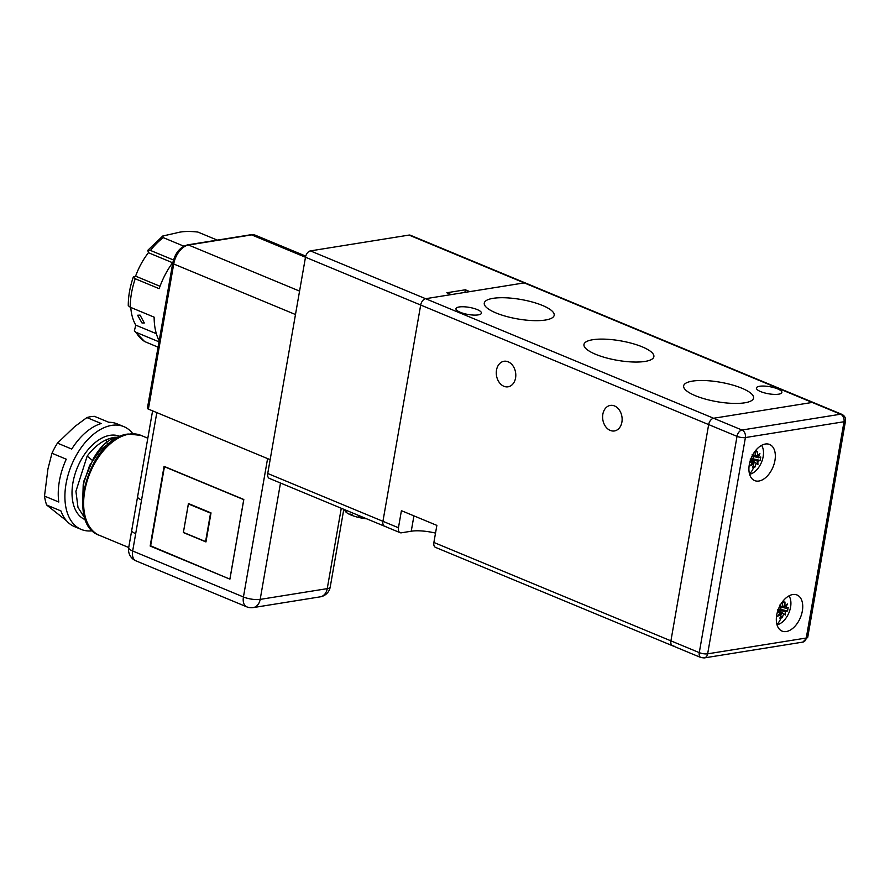 <?xml version="1.0" encoding="UTF-8"?>
<svg xmlns="http://www.w3.org/2000/svg" width="890" height="890" viewBox="0 0 890 890"><rect width="100%" height="100%" fill="white"/><g stroke="black" fill="none" stroke-linecap="round" stroke-linejoin="round"><path stroke-width="1.33" d="M774.945 460.475A19.547 11.793 112.5 0 0 769.616 444.477A19.547 11.793 112.5 0 0 749.302 464.591A19.547 11.793 112.5 0 0 754.631 480.589A19.547 11.793 112.5 0 0 774.945 460.475M802.346 610.985A19.547 11.793 112.5 0 0 797.028 594.987A19.547 11.793 112.5 0 0 776.714 615.09A19.547 11.793 112.5 0 0 782.043 631.088A19.547 11.793 112.5 0 0 802.346 610.985M433.886 542.455L670.915 640.856L708.663 424.586A6.019 3.627 -67.5 0 1 713.602 418.255A6.019 3.627 112.5 0 0 708.663 424.586L420.681 305.036A6.019 3.627 -67.5 0 1 425.62 298.706A6.019 3.627 112.5 0 0 420.681 305.036L305.481 257.221L267.734 473.491A6.019 3.627 112.5 0 0 269.381 478.408L384.569 526.235A6.019 3.627 -67.5 0 1 382.934 521.306L420.681 305.036L382.934 521.306A6.019 3.627 112.5 0 0 384.569 526.235L400.077 532.665A6.019 3.627 -67.5 0 1 398.442 527.748L401.423 510.671L436.868 525.389L433.886 542.455A6.019 3.627 112.5 0 0 435.522 547.383L672.562 645.773A6.019 3.627 -67.5 0 1 670.915 640.856A6.019 3.627 112.5 0 0 672.562 645.773L700.908 657.543A6.019 3.627 -67.5 0 1 699.273 652.626L737.02 436.356L708.663 424.586L670.915 640.856L699.273 652.626A6.019 1.669 9.9 0 0 707.65 653.827L745.397 437.557A6.019 1.669 -170.1 0 1 737.02 436.356A6.019 3.627 -67.5 0 1 741.96 430.026L840.572 414.217L812.214 402.447A6.019 3.627 -67.5 0 1 813.527 402.58A6.019 3.627 112.5 0 0 812.214 402.447L713.602 418.255L812.214 402.447L524.232 282.898A6.019 3.627 -67.5 0 1 525.545 283.031A6.019 3.627 112.5 0 0 524.232 282.898L469.798 291.631L465.359 289.784L446.825 292.754L451.252 294.601L425.62 298.706L524.232 282.898L409.033 235.082L310.421 250.891A6.019 3.627 112.5 0 0 305.481 257.221M779.963 613.154L781.331 614.056L779.874 618.149L782.232 617.76L783.701 613.677L777.582 609.572L785.247 611.697L785.347 615.046L783.701 613.677M781.331 614.056L777.649 616.281L780.408 612.476A30.015 8.344 -170.1 0 1 777.248 612.654M778.361 609.227A30.015 8.344 9.9 0 0 780.997 609.06L779.584 605.167L782.544 607.08L782.61 602.408L783.834 602.207A30.071 22.484 -99.1 0 0 783.701 600.26M788.996 595.877A16.843 10.157 -67.5 0 1 790.576 607.114A16.843 10.157 -67.5 0 1 777.003 624.78M782.599 606.257L784.913 606.702L784.98 602.029L783.834 602.207M784.913 606.702L787.294 603.932L785.837 608.282A30.015 8.344 9.9 0 0 788.173 607.503L787.583 610.918A30.015 8.344 -170.1 0 1 785.247 611.697M780.775 615.824L782.232 617.76M787.583 610.918L779.584 609.16M785.837 608.282L780.163 606.646M784.98 602.029L782.622 602.708M780.408 612.476L777.738 611.219M752.551 462.644L753.919 463.557L752.462 467.639L754.82 467.261L756.289 463.178L750.181 459.062L757.835 461.198L757.935 464.547L756.289 463.178M753.919 463.557L750.237 465.782L752.996 461.966A30.015 8.344 -170.1 0 1 749.836 462.155M750.949 458.717A30.015 8.344 9.9 0 0 753.596 458.55L752.172 454.668L755.143 456.581L755.21 451.909L756.433 451.708A30.071 22.484 -99.1 0 0 756.289 449.762M761.595 445.378A16.843 10.157 -67.5 0 1 763.164 456.615A16.843 10.157 -67.5 0 1 749.591 474.27M755.187 455.747L757.501 456.192L757.568 451.53L756.433 451.708M757.501 456.192L759.882 453.433L758.425 457.783A30.015 8.344 9.9 0 0 760.761 457.004L760.171 460.419A30.015 8.344 -170.1 0 1 757.835 461.198M753.363 465.325L754.82 467.261M760.171 460.419L752.172 458.661M758.425 457.783L752.762 456.147M757.568 451.53L755.221 452.209M752.996 461.966L750.337 460.709M385.882 526.368A6.019 3.627 -67.5 0 1 384.569 526.235M841.884 414.351C844.677 415.819 845.889 418.022 845.5 420.937A6.019 1.669 -170.1 0 1 844.009 421.738A6.019 4.495 -99.1 0 0 840.572 414.217A6.019 3.627 -67.5 0 1 841.884 414.351L410.346 235.216A6.019 3.627 112.5 0 0 409.033 235.082M464.903 292.409L465.359 289.784M344.931 509.77L344.908 509.859A18.79 5.229 9.9 0 0 344.92 510.437L345.02 509.859A18.79 5.229 9.9 0 0 345.075 510.048L344.975 510.615A18.79 5.229 9.9 0 0 346.11 512.195L346.21 511.628A18.79 5.229 9.9 0 0 346.477 511.85L346.377 512.429A18.79 5.229 9.9 0 0 349.859 514.52L349.959 513.942A18.79 5.229 9.9 0 0 350.704 514.287L350.604 514.854A18.79 5.229 9.9 0 0 351.606 515.266L351.706 514.698A18.79 5.229 9.9 0 0 352.551 515.021L352.451 515.588A18.79 5.229 9.9 0 0 358.18 517.324L358.281 516.756A18.79 5.229 9.9 0 0 358.97 516.923L358.87 517.49A18.79 5.229 9.9 0 0 363.843 518.447L363.943 517.88A18.79 5.229 9.9 0 0 364.555 517.969L364.455 518.536A18.79 5.229 9.9 0 0 366.747 518.837M358.87 517.49L358.258 516.868M352.451 515.588L352.095 514.854M350.638 514.687L349.859 514.52M610.24 430.415A12.927 9.668 80.9 0 1 602.608 416.943A12.927 9.668 80.9 0 1 610.329 405.417A12.927 9.668 80.9 0 1 614.512 405.94A12.927 9.668 80.9 0 1 622.132 419.424A12.927 9.668 80.9 0 1 614.423 430.949A12.927 9.668 80.9 0 1 610.24 430.415M503.907 386.282A12.927 9.668 80.9 0 1 496.275 372.799A12.927 9.668 80.9 0 1 503.996 361.273A12.927 9.668 80.9 0 1 508.179 361.807A12.927 9.668 80.9 0 1 515.799 375.28A12.927 9.668 80.9 0 1 508.09 386.805A12.927 9.668 80.9 0 1 503.907 386.282M760.639 391.589A12.927 3.593 -170.1 0 1 756.389 388.007A12.927 3.593 -170.1 0 1 764.187 386.071A12.927 3.593 -170.1 0 1 777.604 388.874A12.927 3.593 -170.1 0 1 781.865 392.457A12.927 3.593 -170.1 0 1 774.055 394.381A12.927 3.593 -170.1 0 1 760.639 391.589M592.773 339.724A35.489 9.868 -170.1 0 1 632.156 343.44A35.489 9.868 -170.1 0 1 653.872 356.679A35.489 9.868 -170.1 0 1 645.05 361.429A35.489 9.868 -170.1 0 1 605.678 357.713A35.489 9.868 -170.1 0 1 583.962 344.474A35.489 9.868 -170.1 0 1 592.773 339.724M493.082 298.339A35.489 9.868 -170.1 0 1 532.465 302.066A35.489 9.868 -170.1 0 1 554.181 315.294A35.489 9.868 -170.1 0 1 545.37 320.044A35.489 9.868 -170.1 0 1 505.987 316.328A35.489 9.868 -170.1 0 1 484.271 303.089A35.489 9.868 -170.1 0 1 493.082 298.339M692.465 381.109A35.489 9.868 -170.1 0 1 731.847 384.825A35.489 9.868 -170.1 0 1 753.563 398.064A35.489 9.868 -170.1 0 1 744.741 402.814A35.489 9.868 -170.1 0 1 705.358 399.087A35.489 9.868 -170.1 0 1 683.642 385.859A35.489 9.868 -170.1 0 1 692.465 381.109M460.23 312.279A12.927 3.593 -170.1 0 1 455.969 308.697A12.927 3.593 -170.1 0 1 463.768 306.772A12.927 3.593 -170.1 0 1 477.185 309.564A12.927 3.593 -170.1 0 1 481.445 313.147A12.927 3.593 -170.1 0 1 473.647 315.082A12.927 3.593 -170.1 0 1 460.23 312.279M673.875 645.918A6.019 3.627 -67.5 0 1 672.562 645.773M435.51 533.11A24.063 6.686 9.9 0 0 411.247 531.219L401.39 532.81A6.019 3.627 -67.5 0 1 400.077 532.665M156.818 412.615L135.692 533.689A12.026 3.349 -170.1 0 1 131.731 530.351L128.705 547.662A12.026 3.349 9.9 0 0 132.666 550.999L243.437 596.979L267.59 458.595M229.909 579.156L150.165 546.048L164.071 466.371L243.816 499.479L229.909 579.156L150.633 545.826L164.439 466.716L243.749 499.635L229.943 578.745M305.481 257.243L251.636 234.893A3.004 2.247 -99.1 0 0 250.668 234.771L255.575 235.305A18.045 10.88 112.5 0 0 251.636 234.893L188.535 245.017A18.045 10.88 112.5 0 0 173.717 263.985L148.385 409.111L270.148 459.663M148.385 409.111A3.004 0.834 -170.1 0 1 147.395 408.288L172.727 263.151A3.004 0.834 -170.1 0 0 173.717 263.985L295.48 314.526M141.566 500.013A12.026 3.349 -170.1 0 1 137.605 496.676L131.731 530.351M183.362 532.554L188.424 503.529L211.019 512.907L205.957 541.932L183.362 532.554L188.402 503.94L210.552 513.13L205.59 541.587L183.429 532.398M92.527 530.785A55.636 33.564 -67.5 0 1 81.179 529.405L74.538 526.646A55.636 33.564 112.5 0 1 60.943 510.938L46.647 505.008A55.636 33.564 -67.5 0 1 44.5 496.086L58.796 502.027A55.636 33.564 112.5 0 1 66.272 459.195L51.976 453.255A55.636 33.564 -67.5 0 1 57.45 443.12L71.745 449.061A55.636 33.564 -67.5 0 1 101.193 423.518L86.897 417.577A55.636 33.564 -67.5 0 1 90.758 416.687A55.636 33.564 -67.5 0 1 94.518 416.364L108.814 422.294A55.636 33.564 112.5 0 1 117.191 423.885L123.843 426.633A55.636 33.564 -67.5 0 1 132.833 433.697M81.179 529.405A55.636 33.564 -67.5 0 1 68.23 474.459A55.636 33.564 -67.5 0 1 111.695 425.376A55.636 33.564 -67.5 0 1 123.843 426.633M82.659 503.284L83.204 484.605L89.623 465.414L100.537 449.55L113.642 440.172M85.117 518.625L77.986 507.389L75.917 491.291L87.175 456.08C95.541 445.111 104.72 438.859 114.71 437.313L119.16 437.19L115.578 437.669C107.423 439.905 100.025 446.902 93.372 458.661L83.916 480.989L82.659 503.629M120.139 436.501L119.805 436.356A45.112 27.212 112.5 0 0 109.96 435.332A45.112 27.212 112.5 0 0 74.716 475.127A45.112 27.212 112.5 0 0 85.218 519.682L85.551 519.827M57.45 443.12L74.56 426.722L86.897 417.577M66.539 520.795L46.647 505.008M44.5 496.086L47.938 468.93L51.976 453.255M87.175 456.08L92.326 460.364M140.075 315.116L144.302 322.97L141.977 322.959L137.594 315.249L140.075 315.116M158.064 347.167L144.625 341.549L134.357 330.869L135.781 325.15A54.134 32.652 -67.5 0 1 130.763 307.451M183.841 246.174L163.259 237.63L162.781 236.006L176.153 233.013C181.716 231.344 188.969 231.033 197.914 232.067L217.305 240.122M172.883 262.339A61.043 36.824 112.5 0 0 159.165 288.683L135.236 278.748L133.322 277.024L135.591 276.145L160.022 286.291M135.236 278.748A61.043 36.824 112.5 0 0 130.218 307.217L154.137 317.151A61.043 36.824 112.5 0 0 159.177 340.781M158.998 341.827L136.059 332.315L134.357 330.869M172.593 262.739L148.43 252.716L147.807 250.312L150.455 250.435L173.483 259.991M156.351 333.683L135.781 325.15M130.218 307.217L128.271 305.659C128.249 296.303 129.94 286.758 133.322 277.024M135.591 276.145A54.134 32.652 -67.5 0 1 148.43 252.716M310.421 250.891L741.96 430.026A6.019 4.495 80.9 0 1 745.397 437.557L844.009 421.738L806.262 638.019L707.65 653.827A6.019 4.495 80.9 0 1 704.168 657.933L700.908 657.543M802.78 642.113A6.019 4.495 -99.1 0 0 806.262 638.019A6.019 1.669 9.9 0 0 807.753 637.207L802.78 642.113L704.168 657.933M776.948 624.591A30.071 22.484 -99.1 0 0 781.086 617.994M783.4 613.477L777.693 611.107M779.128 609.194L784.88 611.575M782.622 605.823L784.591 606.646M780.141 612.331L777.638 611.297M749.547 474.092A30.071 22.484 -99.1 0 0 753.674 467.495M755.988 462.967L750.281 460.608M751.716 458.684L757.468 461.076M755.21 455.324L757.179 456.136M752.74 461.832L750.226 460.786M267.734 473.491L398.442 527.748M413.928 515.866L411.247 531.219M129.172 434.153A54.134 32.652 112.5 0 0 86.875 481.913A54.134 32.652 112.5 0 0 99.48 535.368C64.403 523.554 89.946 437.569 128.204 434.031L140.987 435.388A54.134 32.652 112.5 0 0 129.172 434.153M135.692 533.689L132.666 550.999A12.026 7.253 -67.5 0 0 135.948 560.845L246.708 606.824A12.026 7.253 -67.5 0 1 243.437 596.979A12.026 3.349 -170.1 0 0 260.18 599.393L327.242 588.635L341.271 508.257M250.668 234.771L187.556 244.884A3.004 2.247 -99.1 0 1 188.535 245.017L299.574 291.108M280.495 483.025L260.18 599.393A12.026 8.989 -99.1 0 1 253.227 607.592L320.278 596.834A12.026 8.989 -99.1 0 0 327.242 588.635A12.026 3.349 -170.1 0 0 330.223 587.022L343.796 509.303M106.01 439.894L107.701 444.889M136.059 332.315A61.043 36.824 112.5 0 0 145.081 341.782M163.259 237.63A61.043 36.824 112.5 0 0 150.455 250.435M845.5 420.937L807.753 637.207M99.48 535.368L128.739 547.517M255.575 235.305L305.748 256.12M140.987 435.388L147.807 438.214M187.556 244.884C179.958 247.064 175.018 253.149 172.727 263.151M320.278 596.834A12.026 12.026 0 0 0 330.223 587.022M246.708 606.824A12.026 12.026 0 0 0 253.227 607.592M152.59 410.857L137.605 496.676M128.705 547.662A12.026 12.026 0 0 0 135.948 560.845M162.781 236.006L147.807 250.312"/></g></svg>
